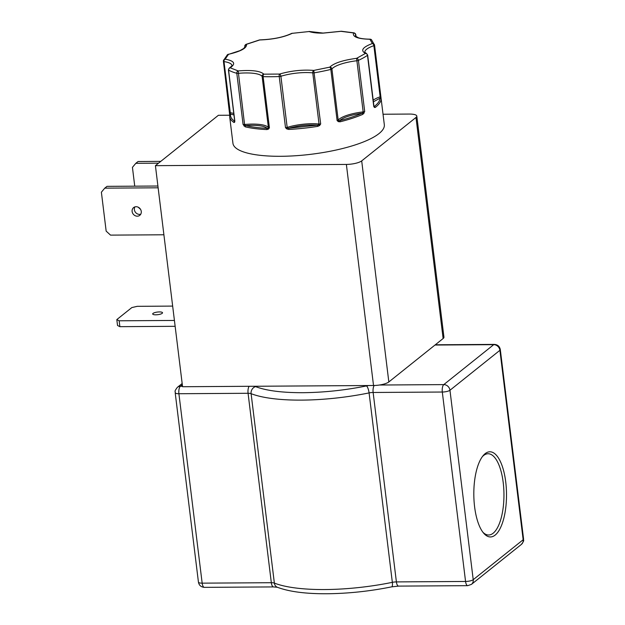 <?xml version="1.0" encoding="UTF-8"?>
<svg xmlns="http://www.w3.org/2000/svg" width="625" height="625" viewBox="0 0 625 625"><rect width="100%" height="100%" fill="white"/><g stroke="black" fill="none" stroke-linecap="round" stroke-linejoin="round"><path stroke-width="0.94" d="M317.844 126.344A76.266 20.414 173 0 1 288.773 129.438L286.852 128.961L285.508 127.68A1.984 0.531 -7 0 0 287.172 127.406L280.898 76.266A1.984 0.531 173 0 1 279.227 76.539A1.984 0.555 -92.3 0 1 279.5 74.07C291.141 70.742 302.562 69.523 313.766 70.422L320.688 123.945L319.648 125.477L317.844 126.344L317.562 125.148C308.164 124.539 298.602 125.555 288.875 128.203L285.508 127.68L279.227 76.539A76.266 20.414 173 0 1 270.992 76.734A76.266 20.414 173 0 1 263.125 76.641L269.406 127.789L268.492 129.078L266.906 129.578A0.992 0.508 -87.4 0 1 267.289 128.344C264.086 125.773 256.93 124.867 245.828 125.617L243.078 124.445A1.984 0.531 -7 0 0 243.969 124.531A1.984 0.531 -7 0 0 244.563 124.5L238.18 70.914C251.836 69.852 260.383 70.938 263.82 74.172A1.984 0.953 91.8 0 0 263.125 76.641A1.984 0.531 173 0 1 262.117 76.383L268.398 127.531A1.984 0.531 -7 0 0 269.406 127.789L267.289 128.344C258.906 127.945 251.75 127.039 245.828 125.617A0.992 0.773 -76.4 0 0 245.164 126.812L243.078 124.445L236.805 73.297A1.984 1.602 -74.7 0 1 238.18 70.914L230.156 67.797A1.984 1.797 119.4 0 0 228.562 70.102L234.844 121.242L234.562 122.32L233.969 122.469A0.992 0.906 -56.8 0 1 234.695 121.352M319.648 125.477L318.938 124.766A0.992 0.625 96.2 0 0 319.039 124.023A1.984 0.531 -7 0 0 319.555 124.047A1.984 0.531 -7 0 0 320.688 123.945L317.562 125.148L288.875 128.203L288.773 129.438M340.711 31.383A1.984 0.469 79.1 0 1 340.82 31.281A1.984 0.469 79.1 0 1 340.961 31.328L322.875 33.156C316.984 33.18 312.383 32.641 309.094 31.539L292.227 33.328C283.82 37.25 272.977 39.461 259.703 39.969A1.984 0.953 -105.8 0 0 259.398 39.961L246.008 44.367A1.984 1.305 68.9 0 1 246.484 44.32C247.062 47.992 241.07 51.313 228.531 54.289A1.984 1.797 -133.3 0 0 227.406 54.742L223.484 60.469A1.984 1.898 17.3 0 1 225.141 59.164C234.43 60.867 236.102 63.75 230.156 67.797A1.984 1.633 -120.9 0 0 229.375 67.992L228.422 69.93A1.984 0.531 173 0 0 228.562 70.102A76.266 20.414 173 0 0 236.805 73.297A1.984 0.531 173 0 0 237.688 73.383A1.984 0.531 173 0 0 238.281 73.352A26.25 7.023 173 0 1 262.117 76.383A1.984 1.883 142.9 0 1 263.82 74.172L279.5 74.07A1.984 1.07 -107.3 0 1 280.898 76.266A26.25 7.023 173 0 1 312.758 72.875A1.984 1.258 -83.8 0 1 313.766 70.422L329.773 67.156C333.945 63.117 342.898 60.172 356.633 58.32A1.984 1.461 65.3 0 1 358.414 60.367L364.695 111.516L362.945 114.289A0.992 0.703 -113.3 0 0 362.078 113.25C350.891 114.875 343.391 117.344 339.586 120.656L337.117 120.586L330.836 69.438A1.984 0.75 -103.5 0 0 329.773 67.156A1.984 1.836 -140.5 0 1 331.914 68.961A1.984 0.531 173 0 1 330.836 69.438A76.266 20.414 173 0 1 314.406 72.797A1.984 0.531 173 0 1 313.273 72.898A1.984 0.531 173 0 1 312.758 72.875L319.039 124.023A26.25 7.023 -7 0 0 287.172 127.406A0.992 0.539 -107.3 0 0 287.422 128.117L286.852 128.961M474.602 506.805A42.586 16.344 89.6 0 0 483.625 533.141A42.586 16.344 89.6 0 0 501.125 526.359A42.586 16.344 89.6 0 0 505.727 481.914A42.586 16.344 89.6 0 0 483.125 455.672A42.586 16.344 89.6 0 0 474.602 506.805M482.867 532.195A40.633 15.594 89.6 0 0 488.43 535A40.633 15.594 89.6 0 0 503.203 482.5A40.633 15.594 89.6 0 0 487.906 453.75A40.633 15.594 89.6 0 0 482.383 456.625M132.125 211.484A4.953 4.375 -128.7 0 0 135.094 215.664A4.953 4.375 -128.7 0 0 139.789 215.32A4.953 4.375 -128.7 0 0 141.266 211.422A4.953 4.375 -128.7 0 0 138.297 207.242A4.953 4.375 -128.7 0 0 133.602 207.586A4.953 4.375 -128.7 0 0 132.125 211.484M140.742 214.203A4.953 4.375 51.3 0 1 134.367 209.687A4.953 4.375 51.3 0 1 134.898 206.898M162.18 313.344A4.953 1.328 -7 0 0 162.523 312.766A4.953 1.328 -7 0 0 158.453 311.961A4.953 1.328 -7 0 0 153.039 313.398A4.953 1.328 -7 0 0 152.695 313.977A4.953 1.328 -7 0 0 156.766 314.781A4.953 1.328 -7 0 0 162.18 313.344M233.969 122.469A76.266 20.414 173 0 1 229.68 116.781L232.938 143.297A76.266 20.414 -7 0 0 280.758 156.297A76.266 20.414 -7 0 0 384.32 124.711L374.555 45.148A76.266 20.414 173 0 1 374.555 45.164L381.102 99.047A0.992 0.953 -178.1 0 0 380 98.211L373.406 101.805M381.102 99.047A76.266 20.414 173 0 1 375.258 107.445L374.438 107.445L373.766 106.477L367.484 55.328A1.984 1.703 -124.8 0 0 365.469 53.414C360.227 50.547 362.523 47.25 372.359 43.508A1.984 1.906 -6.9 0 1 374.555 45.164A1.984 0.531 173 0 1 373.875 45.664L380.148 96.812A1.984 0.531 -7 0 0 380.836 96.312L380 98.211C379.898 100.867 377.977 103.633 374.234 106.5L373.766 106.477A1.984 0.531 -7 0 0 373.945 106.211L367.672 55.062A1.984 0.531 173 0 1 367.484 55.328A76.266 20.414 173 0 1 358.414 60.367A1.984 0.531 173 0 1 356.891 60.742L363.172 111.891A1.984 0.531 -7 0 0 364.695 111.516L362.078 113.25C355.734 115.984 348.234 118.453 339.586 120.656A0.992 0.414 -104.3 0 1 340.156 121.789L338.383 121.648L337.117 120.586A1.984 0.531 -7 0 0 338.195 120.109L331.914 68.961A26.25 7.023 173 0 1 356.891 60.742L356.633 58.32L365.469 53.414A1.984 1.742 113.8 0 1 366.5 53.492L364.828 52.289A26.25 7.023 173 0 1 373.875 45.664A1.984 1.195 70.8 0 0 372.359 43.508L369.891 39.266C357.688 38.914 352.25 36.805 353.578 32.938A1.984 1.461 -79.3 0 1 354.18 32.883L341.344 31.25A1.984 1.148 94.4 0 0 340.961 31.328L353.578 32.938A1.984 1.875 29.4 0 1 355.758 34.695L356 36.703M155.414 165.664L346.375 164.43L373.523 385.5L182.562 386.727L155.414 165.664L218.391 115.289L229.68 115.219M373.523 385.5A11.883 3.18 -7 0 0 388.836 381.953L443.125 338.531A11.883 3.18 -7 0 0 443.945 337.156L416.805 116.086A11.883 3.18 173 0 1 415.984 117.469L361.695 160.891A11.883 3.18 173 0 1 346.375 164.43M383.039 114.234L409.352 114.062A11.883 3.18 173 0 1 416.805 116.086M163.906 234.781L110.539 235.125L106.164 231.133L101.383 192.195L104.766 188.148L158.133 187.805M157.914 186.023L107.016 186.352L104.766 188.148M174.422 320.445L119.148 320.797L116.805 319.594L131.828 307.578L137.25 306.328L172.664 306.094M116.805 319.594L117.531 325.469L119.875 326.672L175.141 326.312M160.781 161.367L138.062 161.516L135.82 163.312L158.539 163.164M140.547 209.336L138.195 207.188M134.742 186.172L132.438 167.352L135.82 163.312M119.148 320.797L119.875 326.672M229.719 115.148L223.43 61.359M245.617 44.656A1.984 1.305 68.9 0 1 246.008 44.367L244.758 46.453A1.984 0.531 173 0 1 244.758 46.414M223.414 61.234A1.984 1.898 17.3 0 1 223.484 60.469L223.406 61.297A1.984 0.531 173 0 1 223.414 61.234M229.758 114.055A0.992 0.586 -1.1 0 1 229.75 113.984L229.75 113.984A0.992 0.586 -1.1 0 1 230.172 113.484L229.695 112.383A1.984 0.531 -7 0 0 229.688 112.445A1.984 0.531 -7 0 0 230.289 112.742L224.008 61.602A1.984 1.367 -81.6 0 1 225.141 59.164L228.531 54.289A1.984 0.617 -102.2 0 0 228.344 54.25A1.984 0.617 -102.2 0 0 228.219 54.328M233.945 114.93L230.586 114.102A0.992 0.953 9.5 0 0 229.727 114.883L223.406 61.297A1.984 0.531 173 0 0 224.008 61.602A26.25 7.023 173 0 1 231.992 65.555C231.094 66.094 234.156 64.242 229.375 67.992M234.781 121.328C231.555 119.203 230.148 116.789 230.586 114.102L230.172 113.484A0.992 0.688 -81.6 0 0 230.289 112.742A26.25 7.023 -7 0 1 233.766 113.469M234.562 122.32A0.992 0.875 -153.7 0 1 234.594 121.672L234.703 121.078A1.984 0.531 -7 0 0 234.844 121.242L234.789 121.43M243.953 125.961A0.992 0.461 -37 0 1 244.625 125.242L244.563 124.5A26.25 7.023 -7 0 1 268.398 127.531A0.992 0.945 142.9 0 1 268.203 128.242A0.992 0.547 -132.5 0 0 268.492 129.078M338.383 121.648A0.992 0.469 -62 0 0 338.555 120.758A0.992 0.922 -140.5 0 1 338.195 120.109A26.25 7.023 -7 0 1 363.172 111.891L363.258 112.633A0.992 0.406 -152.4 0 1 364.094 113.188M374.438 107.445A0.992 0.844 -47.8 0 0 374.203 106.703L373.945 106.211M375.258 107.445A0.992 0.867 -127.4 0 0 374.234 106.5L373.984 106.367M381.031 97.969A0.992 0.594 173.9 0 0 380.422 97.516A0.992 0.602 70.8 0 1 380.148 96.812A26.25 7.023 -7 0 0 373.203 100.172M371.445 39.688A1.984 1.859 132 0 0 369.891 39.266A1.984 0.828 90.4 0 1 370.133 39.172L371.445 39.688L374.555 45.148M309.172 31.453L309.969 31.555A1.984 1.672 108.9 0 0 309.094 31.539L292.227 33.328A1.984 1.547 62.6 0 0 291.547 33.461L292.195 33.258M227.406 54.742L239.961 50.633L243.656 48.492L244.898 47A26.25 7.023 173 0 0 244.766 46.492A1.984 0.531 173 0 1 244.758 46.453L244.766 46.492A1.984 1.906 -22.4 0 1 246.484 44.32L259.703 39.969A1.984 0.688 -91.1 0 1 259.898 39.883L259.398 39.961M370.328 39.234A1.984 0.828 90.4 0 0 370.133 39.172C365.219 39.125 361.367 38.68 358.578 37.844L355.43 36.102A26.25 7.023 173 0 1 355.758 34.695A1.984 0.531 173 0 0 355.781 34.586L354.18 32.883M254.344 386.266L255.602 386.633C266.445 390.734 282.25 392.75 303.031 392.695C323.992 392.484 345.148 390.227 366.508 385.922L368.711 385.531M255.602 386.633A5.945 5.133 111.4 0 0 251.102 393.664A99.039 26.516 -7 0 0 301.555 400.117A99.039 26.516 -7 0 0 369.086 392.906A5.945 1.648 -101.6 0 0 366.508 385.922M249.141 386.297A5.945 2.281 89.6 0 0 248.07 393.281A5.945 1.594 173 0 1 251.102 393.664L274.359 583.094A99.039 26.516 -7 0 0 324.812 589.547A99.039 26.516 -7 0 0 392.344 582.336L369.086 392.906A5.945 1.594 173 0 1 373.133 392.477L442.305 392.031A5.945 2.281 -90.4 0 1 443.773 384.609L493.719 344.664L434.992 345.039M182.32 384.758L180.383 386.305A5.945 2.281 89.6 0 0 178.906 393.727L248.07 393.281L271.328 582.711A5.945 1.594 -7 0 1 274.359 583.094A5.945 5.133 111.4 0 0 277.391 587.281C289.25 591.719 305.797 593.875 327.023 593.75C348.383 593.539 369.93 591.242 391.656 586.852A5.945 1.648 -101.6 0 0 392.344 582.336A5.945 1.594 -7 0 1 396.398 581.906L373.133 392.477A5.945 2.281 89.6 0 1 374.211 385.484M243.984 124.969L243.969 124.531M319.57 124.484L319.555 124.047M362.945 114.289A76.266 20.414 173 0 1 340.156 121.789M388.836 381.953L361.695 160.891M415.984 117.469L443.125 338.531M379.422 385.023L443.773 384.609A5.945 5.25 51.3 0 1 449.961 390.258L499.906 350.305A5.945 5.25 -128.7 0 0 493.719 344.664A5.945 2.281 -90.4 0 1 494.375 344.398C497.695 344.672 499.672 346.414 500.312 349.617L523.578 539.047C522.969 540.742 525.273 539.258 521.391 544.414A5.945 5.25 -128.7 0 0 523.164 539.742L473.219 579.688L449.961 390.258A5.945 1.594 -7 0 1 442.305 392.031L465.562 581.461L396.398 581.906A5.945 2.281 89.6 0 0 398.602 586.109L467.773 585.664A5.945 2.281 -90.4 0 1 465.562 581.461A5.945 1.594 -7 0 0 473.219 579.688A5.945 5.25 51.3 0 1 471.445 584.367L521.391 544.414M175.18 392.711L198.438 582.141A5.945 1.594 -7 0 0 202.164 583.156A5.945 2.281 89.6 0 0 204.375 587.359L273.539 586.914A5.945 2.281 -90.4 0 1 271.328 582.711L202.164 583.156L178.906 393.727A5.945 1.594 -7 0 1 175.18 392.711C175.789 391.016 173.477 392.508 177.367 387.344A5.945 5.25 51.3 0 1 180.383 386.305L182.508 386.289M266.906 129.578A76.266 20.414 173 0 1 245.164 126.812M523.578 539.047A5.945 1.594 -7 0 1 523.164 539.742L499.906 350.305A5.945 1.594 -7 0 0 500.312 349.617M355.711 34.477A1.984 0.531 173 0 1 355.781 34.586L356.039 36.734M309.969 31.555L323.094 33.07L341.344 31.25M177.367 387.344L182.164 383.508M435.313 344.781L494.375 344.398M229.727 114.883L229.68 116.781M234.703 121.078L228.422 69.93M367.672 55.062L366.5 53.492M398.602 586.109L391.656 586.852M277.391 587.281L273.539 586.914M204.375 587.359C201.062 587.086 199.078 585.352 198.438 582.141M467.773 585.664L471.445 584.367M291.547 33.461C283.523 37.227 272.977 39.367 259.898 39.883"/></g></svg>

